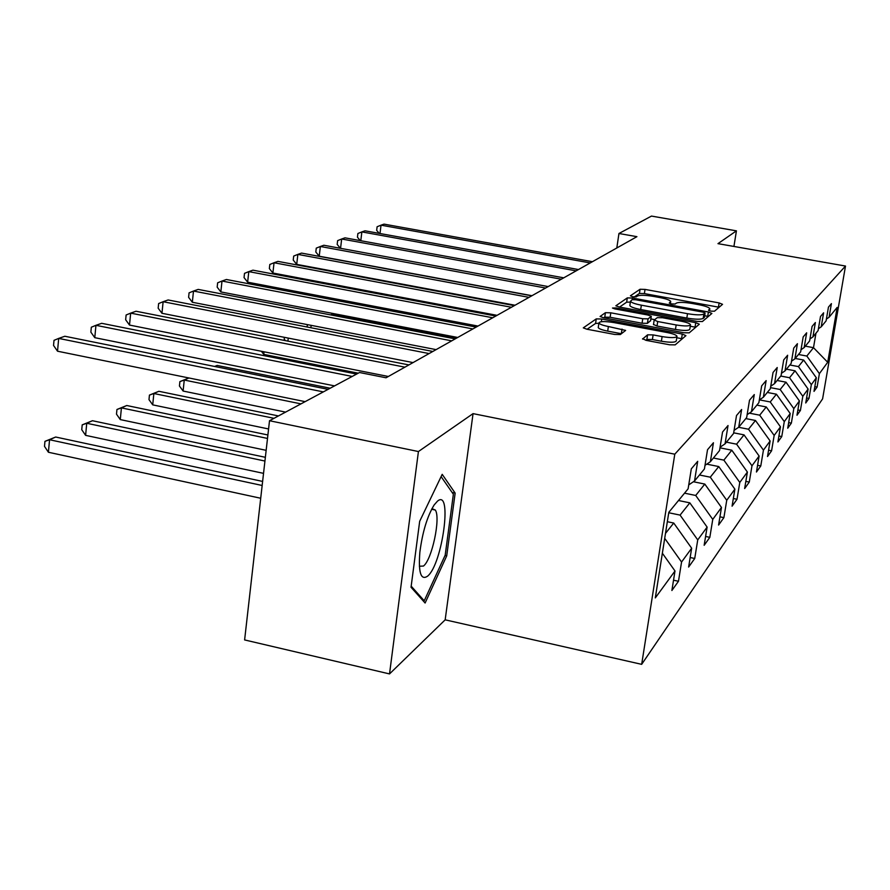<?xml version="1.0" encoding="UTF-8"?>
<svg xmlns="http://www.w3.org/2000/svg" width="890" height="890" viewBox="0 0 890 890"><rect width="100%" height="100%" fill="white"/><g stroke="black" fill="none" stroke-linecap="round" stroke-linejoin="round"><path stroke-width="1.33" d="M710.965 311.144L714.481 311.222L722.547 304.324L719.131 302.923L645.028 289.406L640.066 289.261L630.409 295.791L632.668 296.771L636.239 296.859L637.496 296.003C640.055 294.935 645.439 295.079 653.649 296.437L659.868 297.572C666.31 298.829 669.936 300.119 670.726 301.454L669.236 303.067L671.639 303.924L675.176 304.013L676.344 303.123C678.781 302.033 684.132 302.166 692.387 303.523L698.672 304.68C705.336 305.982 709.052 307.317 709.831 308.685L708.496 310.254L710.965 311.144M642.602 338.723L646.207 340.38L669.591 344.786L675.176 344.864L685.923 335.664L682.285 334.061L601.729 319.009L596.244 318.898L583.284 327.865L586.833 329.2L614.701 334.451L620.33 334.54L625.637 330.424L608.382 326.519C602.841 325.406 599.682 324.238 598.914 323.003C599.638 321.268 604.644 321.123 613.955 322.58L667.122 332.526C672.973 333.694 676.267 334.929 677.012 336.231C676.244 337.922 671.271 338.044 662.115 336.598L653.115 334.907L647.586 334.818L642.547 339.068M473.057 413.628L418.422 451.541L269.514 420.725L244.617 639.932L389.52 673.919L445.167 619.829L641.668 664.341L674.787 454.189L473.057 413.628L445.167 619.829M733.927 246.452L736.431 230.844L717.974 243.649L845.5 266.043L674.787 454.189M736.431 230.844L651.48 216.081L618.951 233.503L616.803 247.987M269.514 420.725L359.527 372.51L386.038 377.783L636.917 236.673L618.951 233.503M697.215 321.446L702.41 321.546L711.889 313.436L708.407 311.99L632.423 298.028L627.305 297.894L615.858 305.793L619.262 307.017L697.215 321.446M699.306 324.205L689.227 332.838L683.843 332.749L603.565 317.763L600.082 316.484L605.423 312.69L610.807 312.813L642.747 318.742L648.087 318.854L651.302 316.295L647.787 315.004L614.868 308.908L612.476 308.029L616.258 307.962L695.758 322.681L699.306 324.205M641.668 664.341L822.594 398.887L845.5 266.043M678.48 581.27L681.562 562.024L691.664 548.218L688.626 567.052L694.734 558.486L697.738 539.907L707.116 527.103L704.157 545.292L709.831 537.337L712.756 519.382L721.479 507.467L718.597 525.056L723.893 517.646L726.741 500.28L734.873 489.155L732.069 506.188L737.009 499.268L739.79 482.447L747.389 472.056L744.652 488.554L749.28 482.08L751.983 465.77L759.114 456.025L756.444 472.034L760.783 465.959L763.431 450.129L770.117 440.984L767.514 456.537L771.586 450.818L774.167 435.444L780.463 426.844L777.916 441.952L781.765 436.567L784.279 421.626L790.209 413.527L787.728 428.212L791.355 423.139L793.813 408.599L799.409 400.945L796.984 415.241L800.41 410.446L802.813 396.295L808.109 389.064L805.728 402.981L808.977 398.442L811.324 384.658L816.341 377.805L814.016 391.378L817.087 387.072L819.39 373.644L827.711 362.274L837.167 307.417L829.068 317.263L831.416 303.624L828.457 307.106L826.098 320.878L821.214 326.819L823.617 312.824L820.502 316.495L818.088 330.635L812.926 336.909L815.374 322.536L812.081 326.419L809.611 340.948L804.16 347.578L806.663 332.816L803.181 336.921L800.655 351.85L794.87 358.893L797.429 343.696L793.735 348.057L791.143 363.42L785.013 370.885L787.639 355.243L783.712 359.883L781.064 375.691L774.534 383.635L777.226 367.526L773.043 372.465L770.328 388.763L763.375 397.218L766.134 380.608L761.673 385.871L758.881 402.68L751.46 411.725L754.286 394.57L749.514 400.2L746.665 417.555L738.711 427.233L741.626 409.511L736.508 415.541L733.571 433.486L725.05 443.854L728.031 425.531L722.547 432.006L719.532 450.574L710.365 461.732L713.435 442.753L707.517 449.728L704.424 468.963L694.534 480.989L697.693 461.32L691.308 468.852L688.115 488.81L668.824 512.295L655.296 597.913L674.998 570.991L671.883 590.504L678.48 581.27L673.53 580.202M665.486 533.399L673.73 523.042L667.333 521.707M664.708 538.35L681.562 562.024M673.73 523.042L691.664 548.218M694.534 480.989L688.749 484.883M678.503 500.514L689.828 502.85L680.071 515.099L668.746 512.751M680.071 515.099L697.738 539.907M689.828 502.85L707.116 527.103M710.365 461.732L705.002 465.337M693.41 481.746L704.802 484.071L695.713 495.463L684.532 493.171M695.713 495.463L712.756 519.382M704.802 484.071L721.479 507.467M725.05 443.854L720.077 447.203M706.771 464.146L718.753 466.56L710.287 477.185L699.462 474.993M710.287 477.185L726.741 500.28M718.753 466.56L734.873 489.155M738.711 427.233L734.083 430.348M719.977 447.837L731.803 450.195L723.87 460.13L713.402 458.027M723.87 460.13L739.79 482.447M731.803 450.195L747.389 472.056M751.46 411.725L747.144 414.64M733.683 432.829L744.018 434.865L736.586 444.177L726.44 442.163M736.586 444.177L751.983 465.77M744.018 434.865L759.114 456.025M763.375 397.218L759.337 399.955M745.809 418.589L755.477 420.481L748.512 429.225L738.633 427.289M748.512 429.225L763.431 450.129M755.477 420.481L770.117 440.984M774.534 383.635L770.751 386.204M756.867 405.128L766.257 406.953L759.704 415.174L749.336 413.16M759.704 415.174L774.167 435.444M766.257 406.953L780.463 426.844M785.013 370.885L781.465 373.299M767.291 392.457L776.414 394.203L770.239 401.957L759.448 399.877M770.239 401.957L784.279 421.626M776.414 394.203L790.209 413.527M794.87 358.893L791.533 361.162M777.126 380.486L786.004 382.177L780.174 389.497L770.506 387.651M780.174 389.497L793.813 408.599M786.004 382.177L799.409 400.945M804.16 347.578L801.011 349.726M786.415 369.172L795.07 370.807L789.552 377.727L780.764 376.058M789.552 377.727L802.813 396.295M795.07 370.807L808.109 389.064M812.926 336.909L809.956 338.945M795.215 358.459L803.648 360.038L798.419 366.591L789.864 364.989M798.419 366.591L811.324 384.658M803.648 360.038L816.341 377.805M821.214 326.819L818.411 328.744M805.328 346.166L813.493 347.678L806.83 356.045L798.486 354.487M806.83 356.045L819.39 373.644M815.963 333.216L813.493 347.678L827.711 362.274M829.068 317.263L826.41 319.087M418.422 451.541L389.52 673.919M662.36 553.224L674.998 570.991M814.828 386.649L817.087 387.072M806.585 397.986L808.977 398.442M797.885 409.956L800.41 410.446M788.673 422.617L791.355 423.139M778.917 436.011L781.765 436.567M768.571 450.218L771.586 450.818M757.568 465.314L760.783 465.959M745.842 481.379L749.28 482.08M733.327 498.511L737.009 499.268M719.943 516.834L723.893 517.646M705.592 536.447L709.831 537.337M690.162 557.518L694.734 558.486M411.035 587.267L425.109 603.019L446.702 555.916L455.157 493.105L442.197 474.337L419.68 521.317L411.035 587.267M452.12 492.459L455.157 493.105M445.011 555.538L446.702 555.916M719.109 307.261L644.393 293.589L639.432 293.444L634.259 296.982M630.365 302.099L626.66 302.188L619.518 307.072M708.384 316.44L704.646 315.739M704.402 317.285L705.08 312.957L702.611 312.056L635.738 299.763L632.145 299.674L630.487 301.276C631.299 302.622 634.926 303.924 641.356 305.181L687.514 313.692C696.024 315.093 701.476 315.216 703.868 314.059L705.036 313.08L704.379 317.241M629.909 305.148L629.842 305.604C630.654 306.95 634.27 308.263 640.689 309.531L641.356 305.181M704.346 317.418L703.189 318.409C700.786 319.577 695.335 319.466 686.824 318.064L640.689 309.531M603.821 317.808L604.766 317.163L605.423 312.69M650.579 320.656L647.408 323.337L642.068 323.237L610.14 317.274L604.766 317.163M650.902 318.932L654.706 319.632M690.273 326.241L695.057 327.131L695.758 322.681M676.155 324.961C684.955 326.341 689.739 326.263 690.518 324.694C689.817 323.459 686.591 322.269 680.861 321.134L662.605 317.752L657.321 317.641L654.239 320L657.71 321.535L676.155 324.961L675.454 329.456C684.254 330.846 689.038 330.746 689.817 329.166L690.462 325.072M653.549 324.483L657.02 326.018L657.71 321.535M675.454 329.456L657.02 326.018M695.735 327.264L695.057 327.131M676.945 336.654L676.289 340.837C675.521 342.55 670.548 342.683 661.404 341.237L652.403 339.535L646.874 339.457L645.817 340.303M598.314 327.086L598.236 327.598C599.003 328.844 602.163 330.023 607.703 331.125L608.382 326.519M621.442 333.717L607.703 331.125M598.87 323.259L595.577 323.448L587.111 329.244M682.274 338.79L676.778 337.744M590.237 262.928L381.031 225.17L384.013 224.124L592.428 261.704M379.262 233.391L376.67 230.343L377.115 226.75L381.031 225.17L379.997 233.525M427.478 576.253C442.464 564.527 452.776 487.876 437.446 501.192L434.164 504.93C427.233 516.322 422.472 532.098 419.858 552.245C418.289 572.559 420.837 580.558 427.478 576.253M419.368 566.24L423.462 566.051C431.95 559.743 440.784 518.147 435.366 510.059L431.95 508.635M441.106 476.606L453.366 494.262L445.189 555.16L424.23 600.783L411.18 586.143M422.839 600.472L424.23 600.783M476.628 326.83L355.566 304.113M355.522 304.102L356.134 303.857M333.984 313.68L332.715 314.237L456.626 338.078M330.813 314.938L332.715 314.237L332.593 315.282M330.602 314.893L333.806 313.636M576.164 270.849L361.863 231.901L365 230.799L578.467 269.548M360.328 240.645L357.446 237.196L357.891 233.503L361.863 231.901L360.795 240.723M561.312 279.204L341.671 238.998L344.975 237.83L563.748 277.836M340.403 248.299L337.176 244.405L337.633 240.623L341.671 238.998L340.559 248.332M307.083 326.997L307.295 325.184L308.218 324.783M311.144 325.351L310.866 327.743M308.352 324.805L307.295 325.184M285.378 340.625L284.21 339.135L284.422 337.343M288.271 338.1L287.915 341.126M264.052 351.795L263.763 354.387L358.247 373.188M263.763 354.387L261.371 351.261M545.626 288.026L320.367 246.486L323.86 245.251L548.196 286.58M531.975 295.703L319.232 256.209L320.367 246.486L316.261 248.143L315.817 252.026L319.232 256.209M529.016 297.36L297.861 254.384L301.554 253.094L531.742 295.825M515.021 305.237L296.715 264.375L297.861 254.384L293.689 256.075L293.233 260.058L296.715 264.375M511.427 307.261L274.042 262.75L277.947 261.382L514.32 305.626M497.054 315.338L272.885 273.03L274.042 262.75L269.815 264.475L269.358 268.569L272.885 273.03M492.749 317.763L248.799 271.617L252.949 270.171L495.819 316.039M477.986 326.063L247.643 282.186L248.799 271.617L244.505 273.363L244.049 277.591L247.643 282.186M472.879 328.933L221.999 281.04L226.405 279.493L476.15 327.097M457.705 337.466L220.842 291.92L221.999 281.04L217.638 282.809L217.182 287.159L220.842 291.92M451.708 340.848L193.497 291.052L198.192 289.406L455.191 338.879M436.1 349.625L192.329 302.266L193.497 291.052L189.069 292.855L188.613 297.338L192.329 302.266M429.102 353.564L163.126 301.721L168.121 299.963L432.818 351.461M413.027 362.597L161.958 313.291L163.126 301.721L158.631 303.557L158.164 308.185L161.958 313.291M404.894 367.17L130.674 313.124L136.025 311.244L408.888 364.922M388.34 376.481L129.506 325.072L130.674 313.124L126.124 314.993L125.657 319.755L129.506 325.072M352.184 376.437L95.942 325.317L101.671 323.315L356.612 374.067M334.551 385.882L94.785 337.677L95.942 325.317L91.325 327.22L90.869 332.148L94.785 337.677M330.201 388.218L217.182 365.445L214.813 366.491M214.612 366.457L217.182 365.445M183.106 391.044L179.435 386.004L179.891 381.61L188.925 377.972L184.252 380.041L183.106 391.044L285.601 412.115M179.891 381.61L184.252 380.041L300.987 403.871M278.448 415.942L158.865 391.289L153.859 393.514L152.713 404.861L268.58 428.958M152.713 404.861L148.986 399.621L149.442 395.093L153.859 393.514L274.009 418.322M149.442 395.093L158.865 391.289M267.901 434.976L126.769 405.517L121.429 407.887L120.284 419.591L266.155 450.329M120.284 419.591L116.49 414.15L116.946 409.478L121.429 407.887L267.501 438.436M116.946 409.478L126.769 405.517M265.365 457.304L92.46 420.725L86.742 423.262L85.607 435.355L263.54 473.358M85.607 435.355L81.747 429.692L82.203 424.864L86.742 423.262L264.942 461.042M82.203 424.864L92.46 420.725M262.617 481.423L55.681 437.023L49.551 439.738L48.416 452.253L260.714 498.255M48.416 452.253L44.5 446.357L44.945 441.362L49.551 439.738L262.161 485.473M44.945 441.362L55.681 437.023M323.337 391.889L58.684 338.411L64.837 336.253L328.099 389.342M305.136 401.646L57.527 351.205L58.684 338.411L54.012 340.347L53.545 345.442L57.527 351.205M709.375 310.755L709.619 309.231M670.237 303.59L670.47 302.044M639.432 293.444L640.066 289.261M644.393 293.589L645.028 289.406M718.464 307.139L719.131 302.923M626.66 302.188L627.305 297.894M632.178 299.652L632.423 298.028M707.728 316.306L708.407 311.99M686.824 318.064L687.514 313.692M703.189 318.409L703.868 314.059M610.14 317.274L610.807 312.813M642.068 323.237L642.747 318.742M647.408 323.337L648.087 318.854M650.534 320.956L651.213 316.506M616.08 309.13L616.258 307.962M646.874 339.457L647.586 334.818M652.403 339.535L653.115 334.907M661.404 341.237L662.115 336.598M621.342 333.694L622.032 329.078M595.577 323.448L596.244 318.898M601.34 321.702L601.729 319.009M681.573 338.645L682.285 334.061M709.497 310.788L709.775 309.053M670.393 303.635L670.66 301.855M629.842 305.604L630.487 301.276M650.623 320.734L651.28 316.44M653.46 324.705L654.15 320.222M598.236 327.598L598.914 323.003M431.617 509.258L435.366 510.059"/></g></svg>
